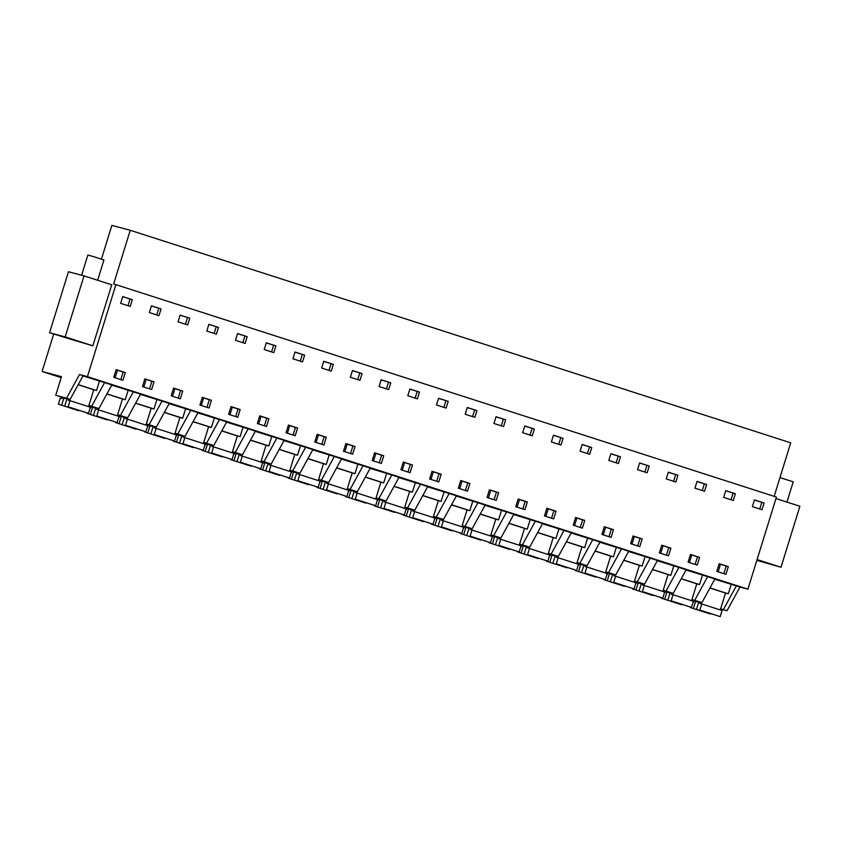 <?xml version="1.0" encoding="UTF-8"?>
<svg xmlns="http://www.w3.org/2000/svg" width="842" height="842" viewBox="0 0 842 842"><rect width="100%" height="100%" fill="white"/><g stroke="black" fill="none" stroke-linecap="round" stroke-linejoin="round"><path stroke-width="1.26" d="M720.573 608.998L727.025 610.724L739.971 587.053L747.907 589.168L776.419 497.075L113.659 283.922L130.257 230.287L111.881 225.382L101.44 259.115M774.156 496.348L790.722 442.829L130.257 230.287M720.636 608.819L727.025 610.724M79.495 374.522L83.116 375.679L70.17 399.35L55.719 395.287L66.56 398.182L79.495 374.522L87.442 376.637L115.943 284.533M61.182 377.637L42.1 371.49L61.487 376.669L55.719 395.287M61.256 377.395L61.077 376.753M61.424 376.858L53.488 374.701L60.908 377.279M53.688 334.074L42.1 371.49M747.907 589.168L87.442 376.637M764.083 502.99L754.474 499.895L752.38 506.642L761.989 509.736L764.083 502.99L754.432 500.011M120.722 371.101L125.3 372.574L122.921 380.289L113.765 377.342L116.143 369.627L120.722 371.101M144.866 378.868L154.023 381.815L151.634 389.53L142.477 386.583L144.866 378.868M187.671 324.917L178.062 321.823L180.146 315.087L189.755 318.171L187.671 324.917M175.768 397.298L171.189 395.824L173.578 388.109L182.735 391.056L180.356 398.771L175.768 397.298M211.458 400.297L209.069 408.012L199.912 405.065L202.29 397.35L211.458 400.297L209.321 399.729L206.964 407.328M218.478 327.412L208.869 324.317L206.774 331.064L216.383 334.158L218.478 327.412L208.827 324.433M264.304 417.306L268.882 418.779L266.504 426.494L257.347 423.547L259.725 415.832L264.304 417.306M247.19 336.653L245.106 343.399L235.497 340.305L237.581 333.558L247.19 336.653L237.549 333.674M503.548 426.568L493.938 423.473L496.022 416.727L505.632 419.821L503.548 426.568M524.745 425.968L534.354 429.062L532.26 435.809L522.65 432.714L524.745 425.968M620.501 456.785L618.407 463.532L608.798 460.437L610.892 453.691L620.501 456.785L610.85 453.806M518.167 499.001L527.324 501.948L524.945 509.652L515.788 506.705L518.167 499.001M546.89 508.242L556.046 511.189L553.657 518.893L544.5 515.946L546.89 508.242M563.066 438.303L560.982 445.05L551.373 441.955L553.457 435.209L563.066 438.303L553.426 435.325M613.481 529.671L604.314 526.724L601.935 534.428L611.092 537.375L613.481 529.671L611.334 529.102L608.987 536.701M591.779 447.544L589.695 454.291L580.085 451.196L582.169 444.45L591.779 447.544L582.138 444.565M639.604 462.932L649.214 466.026L647.13 472.772L637.52 469.678L639.604 462.932M706.649 484.508L704.554 491.254L694.945 488.16L697.039 481.413L706.649 484.508L696.997 481.529M699.628 557.393L697.239 565.098L688.082 562.151L690.472 554.446L699.628 557.393L697.492 556.825L695.134 564.424M735.361 493.749L733.277 500.495L723.667 497.401L725.751 490.654L735.361 493.749L725.72 490.77M633.037 535.965L642.193 538.912L639.804 546.616L630.647 543.669L633.037 535.965M661.749 545.206L670.906 548.153L668.527 555.857L659.36 552.91L661.749 545.206M677.926 475.267L675.842 482.013L666.232 478.919L668.316 472.173L677.926 475.267L668.285 472.288M580.18 518.956L584.758 520.43L582.369 528.134L573.213 525.187L575.602 517.483L580.18 518.956M448.207 401.339L446.113 408.086L436.503 404.991L438.598 398.245L448.207 401.339L438.556 398.361M491.644 498.938L487.065 497.464L489.455 489.76L498.611 492.707L496.222 500.411L491.644 498.938M295.016 352.04L304.625 355.135L302.541 361.881L292.921 358.787L295.016 352.04M390.772 382.857L388.688 389.604L379.079 386.51L381.163 379.763L390.772 382.857L381.131 379.879M288.448 425.073L297.605 428.02L295.216 435.735L286.059 432.788L288.448 425.073M317.16 434.314L326.317 437.261L323.928 444.976L314.771 442.029L317.16 434.314M333.337 364.375L331.253 371.122L321.644 368.028L323.728 361.281L333.337 364.375L323.696 361.397M383.752 455.743L374.595 452.796L372.206 460.511L381.363 463.458L383.752 455.743L381.615 455.175L379.258 462.774M362.06 373.616L359.966 380.363L350.356 377.269L352.451 370.522L362.06 373.616L352.409 370.638M409.875 389.004L419.484 392.098L417.4 398.845L407.791 395.751L409.875 389.004M476.919 410.58L474.835 417.327L465.226 414.232L467.31 407.486L476.919 410.58L467.278 407.602M460.742 480.519L469.899 483.466L467.51 491.17L458.353 488.223L460.742 480.519M405.497 471.225L400.918 469.752L403.307 462.037L412.464 464.984L410.075 472.699L405.497 471.225M441.176 474.225L438.798 481.929L429.641 478.993L432.02 471.278L441.176 474.225L439.04 473.657L436.693 481.256M355.029 446.502L345.873 443.555L343.494 451.27L348.072 452.743L352.651 454.217L355.029 446.502L352.893 445.934L350.546 453.533M237.781 417.253L228.624 414.306L231.013 406.591L240.17 409.538L237.781 417.253M151.434 305.846L161.043 308.93L158.959 315.676L149.35 312.582L151.434 305.846M728.341 566.634L719.184 563.687L716.795 571.392L725.951 574.339L728.341 566.634L726.204 566.066L723.846 573.665M273.818 352.64L264.209 349.546L266.293 342.799L275.913 345.894L273.818 352.64M132.331 299.689L130.236 306.435L120.627 303.341L122.721 296.605L132.331 299.689L122.679 296.71M714.732 579.222L736.35 585.895L723.404 609.555M739.971 587.053L736.35 585.895M82.99 375.921L104.597 382.594L91.652 406.265L98.893 408.591L111.839 384.92L104.597 382.594M111.702 385.162L133.31 391.835L120.374 415.495L127.605 417.832L140.551 394.161L133.31 391.835M140.414 394.403L162.032 401.076L149.087 424.736L156.317 427.073L169.263 403.402L162.032 401.076M169.137 403.644L190.745 410.317L177.799 433.977L185.04 436.314L197.986 412.643L190.745 410.317M197.849 412.885L219.467 419.558L206.522 443.218L213.752 445.555L226.698 421.884L219.467 419.558M226.561 422.126L248.18 428.799L235.234 452.459L242.475 454.796L255.41 431.125L248.18 428.799M255.284 431.367L276.892 438.04L263.946 461.7L271.187 464.037L284.133 440.366L276.892 438.04M283.996 440.608L305.614 447.281L292.669 470.941L299.899 473.278L312.845 449.607L305.614 447.281M312.708 449.849L334.327 456.522L321.381 480.182L328.622 482.519L341.557 458.848L334.327 456.522M341.431 459.09L363.039 465.763L350.104 489.423L357.334 491.76L370.28 468.089L363.039 465.763M370.143 468.331L391.762 475.004L378.816 498.664L386.046 500.99L398.992 477.33L391.762 475.004M398.866 477.572L420.474 484.245L407.528 507.905L414.769 510.231L427.704 486.571L420.474 484.245M427.578 486.813L449.186 493.486L436.251 517.146L443.481 519.472L456.427 495.812L449.186 493.486M456.29 496.054L477.909 502.727L464.963 526.387L472.194 528.713L485.139 505.053L477.909 502.727M485.013 505.295L506.621 511.968L493.675 535.628L500.916 537.954L513.862 514.294L506.621 511.968M513.725 514.536L535.333 521.209L522.398 544.869L529.629 547.195L542.574 523.535L535.333 521.209M542.437 523.777L564.056 530.449L551.11 554.11L558.341 556.436L571.286 532.775L564.056 530.449M571.16 533.018L592.768 539.69L579.822 563.351L587.063 565.677L600.009 542.016L592.768 539.69M599.872 542.259L621.491 548.931L608.545 572.592L615.776 574.918L628.721 551.257L621.491 548.931M628.585 551.499L650.203 558.172L637.257 581.833L644.498 584.159L657.434 560.498L650.203 558.172M657.307 560.74L678.915 567.413L665.969 591.073L673.211 593.399L686.156 569.739L678.915 567.413M686.019 569.981L707.638 576.654L694.692 600.314L701.923 602.64L691.808 599.946M701.923 602.64L714.869 578.98L707.638 576.654M730.161 583.948L719.226 580.433L730.256 583.664M114.017 385.31L105.46 382.826L114.017 385.31M544.753 523.913L536.196 521.43L544.753 523.913M586.59 537.743L575.644 534.228L586.674 537.459M572.265 533.039L579.749 535.175L572.339 532.797M658.412 560.761L665.896 562.898L658.486 560.519M630.9 551.636L622.343 549.152L630.9 551.636M675.631 566.245L661.791 561.951L675.673 566.119M679.778 567.634L694.618 572.139L679.778 567.634M704.354 575.486L690.503 571.192L704.386 575.36M615.302 546.984L604.356 543.469L615.397 546.7M595.904 540.375L608.471 544.416L595.904 540.375M560.772 529.281L546.921 524.987L560.804 529.155M514.83 514.557L522.324 516.693L514.904 514.315M443.008 491.549L432.062 488.023L443.092 491.254M399.971 477.593L407.454 479.74L400.045 477.351M428.683 486.834L436.167 488.981L428.757 486.592M335.179 456.743L350.019 461.258L335.179 456.743M359.755 464.595L345.915 460.3L359.797 464.479M116.185 386.373L130.773 390.835L116.185 386.373M489.497 506.505L504.084 510.968L489.497 506.505M328.138 454.585L317.202 451.059L328.233 454.291M710.774 577.338L723.331 581.38L710.774 577.338M191.608 410.549L206.448 415.053L191.608 410.549M288.48 441.818L303.078 446.281L288.48 441.818M306.467 447.502L321.307 452.017L306.467 447.502M141.519 394.424L149.013 396.571L141.603 394.182M457.395 496.075L464.889 498.222L457.48 495.833M256.389 431.388L263.872 433.535L256.463 431.146M281.428 439.45L292.595 442.776L281.428 439.45M385.573 473.067L374.627 469.541L385.668 472.772M478.761 502.948L493.601 507.463L478.761 502.948M414.285 482.308L403.35 478.782L414.38 482.013M366.186 466.457L378.742 470.499L366.186 466.457M184.566 408.381L173.62 404.855L184.651 408.086M158.749 399.908L144.898 395.614L158.78 399.792M241.991 426.862L231.055 423.337L242.086 426.568M222.604 420.253L235.16 424.294L222.604 420.253M213.279 417.621L202.333 414.096L213.373 417.327M170.242 403.665L177.725 405.812L170.316 403.423M532.049 520.04L518.209 515.746L532.091 519.914M259.768 432.577L274.355 437.04L259.768 432.577M471.72 500.79L460.774 497.264L471.815 500.495M98.419 380.658L87.473 377.132L98.503 380.363M644.014 556.225L633.068 552.71L644.109 555.941M756.832 560.34L781.008 567.266L799.9 506.252L775.956 498.548M781.008 567.266L757.074 559.562M757.021 559.73L772.472 564.793L756.863 560.235M731.161 584.506L728.277 593.821L725.509 593.084M691.913 599.578L694.692 600.314M702.438 575.265L699.565 584.58L696.787 583.843L691.577 600.693M681.262 578.686L699.565 584.58M663.086 590.705L673.211 593.399M663.201 590.337L665.969 591.073M673.726 566.024L670.842 575.339L668.074 574.602M652.539 569.445L670.842 575.339M634.373 581.464L644.498 584.159M634.489 581.096L637.257 581.833M645.014 556.783L642.13 566.098L639.352 565.361L634.142 582.211M623.827 560.204L642.13 566.098M605.661 572.223L615.776 574.918M605.766 571.855L608.545 572.592M616.291 547.542L613.418 556.857L610.639 556.12M595.105 550.963L613.418 556.857M576.938 562.982L587.063 565.677M577.054 562.614L579.822 563.351M587.579 538.301L584.695 547.616L581.927 546.879M566.392 541.722L584.695 547.616M548.226 553.741L558.341 556.436M548.342 553.373L551.11 554.11M558.867 529.06L555.983 538.375L553.205 537.638L547.995 554.489M537.68 532.481L555.983 538.375M519.503 544.5L529.629 547.195M519.619 544.132L522.398 544.869M530.144 519.819L527.26 529.134L524.492 528.397M508.957 523.24L527.26 529.134M490.791 535.259L500.916 537.954M490.907 534.891L493.675 535.628M501.432 510.578L498.548 519.893L495.78 519.156L490.56 536.007M480.245 513.999L498.548 519.893M462.079 526.018L472.194 528.713M462.195 525.65L464.963 526.387M472.72 501.337L469.836 510.652L467.057 509.915M451.533 504.758L469.836 510.652M433.356 516.778L443.481 519.472M433.472 516.409L436.251 517.146M443.997 492.096L441.113 501.411L438.345 500.674M422.81 495.517L441.113 501.411M404.644 507.537L414.769 510.231M404.76 507.168L407.528 507.905M415.285 482.855L412.401 492.17L409.633 491.433L404.413 508.284M394.098 486.287L412.401 492.17M375.932 498.296L386.046 500.99M376.037 497.927L378.816 498.664M386.573 473.614L383.689 482.929L380.91 482.192M365.386 477.046L383.689 482.929M347.209 489.055L357.334 491.76M347.325 488.686L350.104 489.423M357.85 464.374L354.966 473.688L352.198 472.951L346.978 489.802M336.663 467.805L354.966 473.688M318.497 479.814L328.622 482.519M318.613 479.445L321.381 480.182M329.138 455.133L326.254 464.447L323.486 463.71M307.951 458.564L326.254 464.447M289.785 470.573L299.899 473.278M289.89 470.204L292.669 470.941M300.426 445.892L297.542 455.206L294.763 454.469M279.239 449.323L297.542 455.206M261.062 461.332L271.187 464.037M261.178 460.963L263.946 461.7M271.703 436.651L268.819 445.965L266.051 445.229L260.831 462.079M250.516 440.082L268.819 445.965M232.35 452.091L242.475 454.796M232.466 451.722L235.234 452.459M242.991 427.41L240.107 436.724L237.339 435.988M221.804 430.841L240.107 436.724M203.638 442.85L213.752 445.555M203.743 442.482L206.522 443.218M214.268 418.169L211.395 427.483L208.616 426.747L203.406 443.597M193.081 421.6L211.395 427.483M174.915 433.609L185.04 436.314M175.031 433.241L177.799 433.977M185.556 408.928L182.672 418.242L179.904 417.506M164.369 412.359L182.672 418.242M146.203 424.368L156.317 427.073M146.319 424L149.087 424.736M156.844 399.697L153.96 409.002L151.181 408.265M135.657 403.118L153.96 409.002M117.48 415.127L127.605 417.832M117.596 414.759L120.374 415.495M128.121 390.456L125.237 399.761L122.469 399.024L117.249 415.874M106.934 393.877L125.237 399.761M88.768 405.886L98.893 408.591M88.884 405.518L91.652 406.265M99.409 381.215L96.525 390.52L93.757 389.783M78.222 384.636L96.525 390.52M70.17 399.35L66.56 398.182M84.032 275.892L68.465 271.734L49.583 332.748L92.852 345.82L111.733 284.796L84.032 275.892L65.15 336.905L92.852 345.82M709.974 587.927L728.277 593.821M759.737 509.01L761.789 502.379M116.112 369.743L123.164 372.006L120.816 379.605M125.3 372.574L123.164 372.006M144.835 378.984L151.886 381.247L149.529 388.846M154.023 381.815L151.886 381.247M189.755 318.171L180.114 315.192M185.419 324.191L187.471 317.56M173.547 388.225L180.598 390.488L178.251 398.087M182.735 391.056L180.598 390.488M202.259 397.466L209.321 399.729M214.131 333.432L216.184 326.801M259.694 415.948L266.746 418.211L264.399 425.81M268.882 418.779L266.746 418.211M242.854 342.673L244.906 336.042M505.632 419.821L495.991 416.843M501.295 425.841L503.348 419.211M534.354 429.062L524.703 426.084M530.007 435.082L532.06 428.452M616.155 462.805L618.207 456.175M518.135 499.106L525.187 501.379L522.84 508.978M527.324 501.948L525.187 501.379M546.858 508.347L553.91 510.62L551.552 518.219M556.046 511.189L553.91 510.62M558.73 444.323L560.783 437.693M604.282 526.829L611.334 529.102M587.442 453.564L589.495 446.934M649.214 466.026L639.573 463.047M644.877 472.046L646.93 465.416M702.302 490.528L704.354 483.897M690.429 554.552L697.492 556.825M731.024 499.769L733.077 493.138M633.005 536.07L640.057 538.343L637.699 545.942M642.193 538.912L640.057 538.343M661.717 545.311L668.769 547.584L666.422 555.183M670.906 548.153L668.769 547.584M673.589 481.287L675.642 474.656M575.57 517.588L582.622 519.861L580.275 527.46M584.758 520.43L582.622 519.861M443.86 407.36L445.913 400.729M489.423 489.865L496.475 492.138L494.128 499.738M498.611 492.707L496.475 492.138M304.625 355.135L294.974 352.156M300.278 361.155L302.331 354.524M386.425 388.878L388.478 382.247M288.406 425.178L295.468 427.452L293.111 435.051M297.605 428.02L295.468 427.452M317.129 434.419L324.181 436.693L321.823 444.292M326.317 437.261L324.181 436.693M329.001 370.396L331.053 363.765M374.553 452.901L381.615 455.175M357.713 379.637L359.766 373.006M419.484 392.098L409.843 389.12M415.148 398.119L417.2 391.488M472.572 416.601L474.625 409.97M460.711 480.624L467.763 482.898L465.405 490.497M469.899 483.466L467.763 482.898M403.276 462.142L410.328 464.416L407.97 472.015M412.464 464.984L410.328 464.416M431.988 471.383L439.04 473.657M345.841 443.66L352.893 445.934M230.982 406.707L238.033 408.97L235.676 416.569M240.17 409.538L238.033 408.97M161.043 308.93L151.402 305.951M156.707 314.95L158.759 308.319M719.152 563.793L726.204 566.066M275.913 345.894L266.261 342.915M271.566 351.914L273.618 345.283M127.984 305.709L130.036 299.078M115.101 377.774L117.459 370.175M545.848 516.378L548.195 508.778M574.56 525.618L576.907 518.019M660.707 553.341L663.064 545.742M631.995 544.1L634.342 536.501M689.419 562.582L691.777 554.983M603.272 534.859L605.63 527.26M517.125 507.137L519.482 499.538M402.265 470.183L404.613 462.574M430.978 479.424L433.335 471.815M344.831 451.701L347.188 444.092M718.142 571.823L720.489 564.224M201.249 405.497L203.606 397.898M316.118 442.46L318.465 434.851M143.824 387.015L146.171 379.416M459.7 488.665L462.048 481.056M258.683 423.979L261.041 416.38M287.396 433.22L289.753 425.62M488.413 497.896L490.76 490.297M373.543 460.942L375.9 453.333M229.971 414.738L232.318 407.139M172.536 396.256L174.894 388.657M49.583 332.748L65.15 336.905M60.14 336.011L83.179 342.978L60.14 336.011M779.966 477.582L793.227 481.824L786.954 502.085M81.621 275.239L87.863 255.042L93.641 256.652L103.924 260.02L97.661 280.27M710.49 614.018L690.145 607.471L710.49 614.018M709.922 588.032L725.509 593.052L720.289 609.934M722.089 610.513L720.205 616.618L699.849 610.061L701.744 603.967L722.089 610.513M699.849 610.061L720.205 616.618M693.24 601.693L693.861 601.862L694.261 600.599M701.744 603.967L699.913 603.472L700.302 602.209M698.692 602.272L695.629 601.293L698.744 602.125L696.555 609.187M693.44 608.356L695.629 601.293M681.778 604.777L661.433 598.23L681.778 604.777M693.376 601.272L691.482 607.377L671.137 600.82L673.021 594.726L693.376 601.272M671.137 600.82L691.482 607.377M664.527 592.452L665.148 592.621L665.538 591.358M696.797 583.811L681.199 578.791M673.021 594.726L671.19 594.231L671.59 592.968M669.979 593.031L666.906 592.052L670.032 592.884L667.843 599.946M664.727 599.115L666.906 592.052M653.066 595.536L632.71 588.99L653.066 595.536M652.487 569.55L668.085 574.57L662.854 591.452M664.664 592.031L662.77 598.136L642.425 591.579L644.309 585.485L664.664 592.031M642.425 591.579L662.77 598.136M635.815 583.211L636.436 583.38L636.826 582.117M644.309 585.485L642.478 584.99L642.867 583.727M641.267 583.79L638.194 582.811L641.309 583.643L639.131 590.705M636.005 589.874L638.194 582.811M624.343 586.306L603.998 579.749L624.343 586.306M635.942 582.79L634.058 588.895L613.702 582.348L615.597 576.244L635.942 582.79M613.702 582.348L634.058 588.895M607.093 573.97L607.713 574.139L608.113 572.876M639.362 565.329L623.764 560.309M615.597 576.244L613.765 575.749L614.155 574.486M612.544 574.549L609.482 573.57L612.597 574.402L610.408 581.464M607.293 580.633L609.482 573.57M595.631 577.065L575.286 570.508L595.631 577.065M595.052 551.068L610.65 556.088L605.419 572.97M607.229 573.549L605.335 579.654L584.99 573.107L586.874 567.003L607.229 573.549M584.99 573.107L605.335 579.654M578.38 564.729L579.001 564.898L579.391 563.635M586.874 567.003L585.043 566.508L585.443 565.245M583.832 565.308L580.759 564.329L583.885 565.161L581.696 572.223M578.58 571.392L580.759 564.329M566.919 567.824L546.563 561.267L566.919 567.824M566.34 541.827L581.938 546.847L576.707 563.73M578.507 564.308L576.623 570.413L556.278 563.866L558.162 557.762L578.507 564.308M556.278 563.866L576.623 570.413M549.668 555.488L550.289 555.657L550.679 554.394M558.162 557.762L556.33 557.267L556.72 556.004M555.12 556.078L552.047 555.088L555.162 555.92L552.973 562.982M549.858 562.151L552.047 555.088M538.196 558.583L517.851 552.026L538.196 558.583M549.794 555.067L547.91 561.172L527.555 554.625L529.45 548.521L549.794 555.067M527.555 554.625L547.91 561.172M520.945 546.247L521.566 546.416L521.966 545.153M553.215 537.606L537.617 532.586M529.45 548.521L527.618 548.026L528.008 546.763M526.397 546.837L523.335 545.848L526.45 546.679L524.261 553.741M521.145 552.91L523.335 545.848M509.484 549.342L489.128 542.785L509.484 549.342M508.905 523.345L524.503 528.366L519.272 545.248M521.082 545.827L519.188 551.931L498.843 545.384L500.727 539.28L521.082 545.827M498.843 545.384L519.188 551.931M492.233 537.007L492.854 537.175L493.244 535.912M500.727 539.28L498.896 538.785L499.285 537.522M497.685 537.596L494.612 536.607L497.738 537.438L495.549 544.5M492.433 543.669L494.612 536.607M480.771 540.101L460.416 533.544L480.771 540.101M492.36 536.586L490.476 542.69L470.12 536.144L472.015 530.039L492.36 536.586M470.12 536.144L490.476 542.69M463.521 527.766L464.142 527.934L464.531 526.671M495.791 519.125L480.193 514.104M472.015 530.039L470.183 529.544L470.573 528.281M468.973 528.355L465.9 527.366L469.015 528.197L466.826 535.259M463.71 534.428L465.9 527.366M452.049 530.86L431.704 524.303L452.049 530.86M451.47 504.863L467.068 509.884L461.848 526.766M463.647 527.345L461.763 533.449L441.408 526.903L443.302 520.798L463.647 527.345M441.408 526.903L461.763 533.449M434.798 518.525L435.419 518.693L435.809 517.43M443.302 520.798L441.471 520.303L441.861 519.04M440.25 519.114L437.187 518.125L440.303 518.956L438.114 526.018M434.998 525.187L437.187 518.125M423.337 521.619L402.981 515.072L423.337 521.619M422.758 495.622L438.356 500.643L433.125 517.525M434.935 518.104L433.041 524.208L412.696 517.662L414.58 511.557L434.935 518.104M412.696 517.662L433.041 524.208M406.086 509.284L406.707 509.452L407.096 508.189M414.58 511.557L412.748 511.073L413.138 509.799M411.538 509.873L408.465 508.884L411.58 509.715L409.401 516.778M406.276 515.946L408.465 508.884M394.624 512.378L374.269 505.832L394.624 512.378M406.212 508.863L404.328 514.967L383.973 508.421L385.868 502.316L406.212 508.863M383.973 508.421L404.328 514.967M377.363 500.043L377.995 500.211L378.384 498.948M409.633 491.402L394.045 486.381M385.868 502.316L384.036 501.832L384.426 500.558M382.826 500.632L379.753 499.643L382.868 500.474L380.679 507.537M377.563 506.705L379.753 499.643M365.902 503.137L345.557 496.591L365.902 503.137M365.323 477.14L380.921 482.161L375.7 499.043M377.5 499.622L375.616 505.726L355.261 499.18L357.145 493.075L377.5 499.622M355.261 499.18L375.616 505.726M348.651 490.812L349.272 490.97L349.662 489.707M357.145 493.075L355.313 492.591L355.713 491.318M354.103 491.391L351.04 490.402L354.156 491.233L351.967 498.296M348.851 497.464L351.04 490.402M337.189 493.896L316.834 487.35L337.189 493.896M348.788 490.381L346.893 496.485L326.549 489.939L328.433 483.834L348.788 490.381M326.549 489.939L346.893 496.485M319.939 481.571L320.56 481.729L320.949 480.466M352.209 472.92L336.611 467.899M328.433 483.834L326.601 483.35L326.991 482.077M325.391 482.15L322.318 481.161L325.433 481.992L323.254 489.055M320.128 488.223L322.318 481.161M308.467 484.655L288.122 478.109L308.467 484.655M307.898 458.658L323.486 463.679L318.265 480.561M320.065 481.14L318.181 487.244L297.826 480.698L299.72 474.593L320.065 481.14M297.826 480.698L318.181 487.244M291.216 472.33L291.837 472.488L292.237 471.225M299.72 474.593L297.889 474.109L298.278 472.836M296.668 472.909L293.605 471.92L296.721 472.751L294.532 479.814M291.416 478.982L293.605 471.92M279.755 475.414L259.41 468.868L279.755 475.414M279.176 449.418L294.774 454.438L289.553 471.32M291.353 471.899L289.459 478.003L269.114 471.457L270.998 465.352L291.353 471.899M269.114 471.457L289.459 478.003M262.504 463.089L263.125 463.247L263.514 461.984M270.998 465.352L269.166 464.868L269.566 463.595M267.956 463.668L264.883 462.679L268.009 463.51L265.819 470.573M262.704 469.741L264.883 462.679M251.042 466.173L230.687 459.627L251.042 466.173M262.641 462.658L260.746 468.762L240.402 462.216L242.285 456.111L262.641 462.658M240.402 462.216L260.746 468.762M233.792 453.849L234.413 454.006L234.802 452.743M266.061 445.197L250.463 440.177M242.285 456.111L240.454 455.627L240.844 454.354M239.244 454.427L236.17 453.438L239.286 454.27L237.107 461.332M233.981 460.5L236.17 453.438M222.32 456.932L201.975 450.386L222.32 456.932M221.751 430.936L237.339 435.956L232.118 452.838M233.918 453.417L232.034 459.522L211.679 452.975L213.573 446.87L233.918 453.417M211.679 452.975L232.034 459.522M205.069 444.608L205.69 444.765L206.09 443.502M213.573 446.87L211.742 446.386L212.131 445.113M210.521 445.186L207.458 444.197L210.574 445.029L208.384 452.091M205.269 451.259L207.458 444.197M193.607 447.691L173.263 441.145L193.607 447.691M205.206 444.176L203.311 450.281L182.967 443.734L184.851 437.63L205.206 444.176M182.967 443.734L203.311 450.281M176.357 435.367L176.978 435.524L177.367 434.262M208.627 426.715L193.029 421.695M184.851 437.63L183.019 437.145L183.419 435.872M181.809 435.945L178.736 434.956L181.861 435.788L179.672 442.85M176.557 442.018L178.736 434.956M164.895 438.45L144.54 431.904L164.895 438.45M164.316 412.454L179.914 417.474L174.683 434.356M176.483 434.935L174.599 441.04L154.254 434.493L156.138 428.389L176.483 434.935M154.254 434.493L174.599 441.04M147.645 426.126L148.266 426.284L148.655 425.021M156.138 428.389L154.307 427.904L154.696 426.641M153.097 426.705L150.023 425.715L153.139 426.547L150.95 433.609M147.834 432.777L150.023 425.715M136.172 429.209L115.828 422.663L136.172 429.209M135.594 403.213L151.192 408.233L145.971 425.115M147.771 425.694L145.887 431.799L125.532 425.252L127.426 419.148L147.771 425.694M125.532 425.252L145.887 431.799M118.922 416.885L119.543 417.043L119.943 415.78M127.426 419.148L125.595 418.663L125.984 417.4M124.374 417.464L121.311 416.474L124.427 417.306L122.237 424.368M119.122 423.537L121.311 416.474M107.46 419.969L87.105 413.422L107.46 419.969M119.059 416.453L117.164 422.558L96.819 416.011L98.703 409.907L119.059 416.453M96.819 416.011L117.164 422.558M90.21 407.644L90.831 407.812L91.22 406.539M122.479 398.992L106.881 393.982M98.703 409.907L96.872 409.423L97.262 408.16M95.662 408.223L92.588 407.233L95.714 408.065L93.525 415.127M90.41 414.296L92.588 407.233M78.748 410.728L58.393 404.181L78.748 410.728M78.169 384.741L93.767 389.751L88.536 406.633M90.336 407.212L88.452 413.317L68.097 406.77L69.991 400.666L90.336 407.212M68.097 406.77L88.452 413.317M62.508 397.298L62.119 398.571L60.287 398.077L58.393 404.181M69.991 400.666L68.16 400.182L68.549 398.919M66.95 398.982L63.876 397.992L66.992 398.824L64.802 405.886M61.687 405.055L63.876 397.992"/></g></svg>
